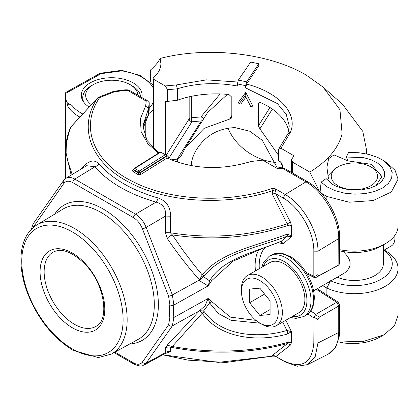 <?xml version="1.0" encoding="UTF-8"?>
<svg xmlns="http://www.w3.org/2000/svg" width="419" height="419" viewBox="0 0 419 419"><rect width="100%" height="100%" fill="white"/><g stroke="black" fill="none" stroke-linecap="round" stroke-linejoin="round"><path stroke-width="0.63" d="M142.963 128.633L144.366 122.531L146.121 118.546L148.509 114.68L148.687 113.193A2.896 2.336 -173.2 0 1 148.672 113.418L149.19 110.04L149.206 102.634L147.294 100.654L146.215 101.115L128.266 90.75L125.407 90.384L114.382 91.803L113.832 91.253L98.675 97.224A2.896 1.178 68.1 0 1 99.664 97.596C79.51 126.831 93.154 162.022 132.598 181.49C169.999 200.9 228.036 203.817 272.696 188.283L275.513 188.922L275.414 191.043A2.896 0.524 12.7 0 1 272.973 190.556L272.696 188.283M114.382 91.803L99.664 97.596A2.896 2.121 33.6 0 0 97.627 97.978A2.896 0.587 -136.1 0 1 97.664 97.899L71.089 126.627A2.896 2.896 0 0 0 70.586 127.413C67.255 135.138 65.579 142.989 65.568 150.96L65.6 149.101M383.348 244.879L383.348 263.766A28.942 16.713 180 0 1 367.442 278.687A28.942 16.713 180 0 1 337.201 277.205M313.601 290.828L344.554 272.958C352.41 266.835 351.934 259.696 343.119 251.541M366.452 153.841L366.594 150.191L362.765 131.362L342.606 104.347L323.075 87.073L306.169 75.059C269.134 53.061 207.148 46.032 160.068 58.482C158.55 61.918 155.302 65.804 150.321 70.135L150.321 82.087M384.04 250.164A37.862 21.856 180 0 1 381.17 279.222A37.862 21.856 180 0 1 330.842 280.877M384.213 250.064L385.265 250.672A43.649 25.203 180 0 1 398.05 268.49A43.649 25.203 180 0 1 373.161 291.247A43.649 25.203 180 0 1 326.878 288.052L330.539 280.735M326.878 294.929L326.878 288.052L322.646 285.611M282.72 167.914L282.72 165.495L280.463 161.828L278.63 160.776L278.63 149.258L287.884 133.766M278.63 155.444L259.921 128.816L258.355 125.951L258.355 103.996L258.602 103.069L260.78 102.671A73.231 42.277 180 0 1 288.712 130.917M252.594 105.724L251.966 106.85L250.887 106.814L252.594 105.724L245.733 92.379L238.427 102.278L239.066 103.875M245.141 95.689L250.876 106.808L245.131 95.658M245.733 97.355L240.873 103.98L239.076 103.865L245.12 95.652M245.141 95.563L245.733 92.379M227.962 128.052A47.467 36.422 -147.8 0 0 269.553 161.54A47.467 36.422 -147.8 0 0 275.582 162.452M191.174 165.636C191.556 159.964 193.442 154.459 196.83 149.122C205.703 135.442 218.414 128.272 234.97 127.612L249.808 131.226L262.336 140.402L277.394 168.129M281.055 162.253L282.642 167.904M246.639 81.841L245.649 85.675L237.369 83.9L238.364 80.071L246.639 81.857L252.138 73.713M177.337 88.802L177.337 100.251A73.231 42.277 -0 0 1 228.952 94.526L231.822 97.218L231.822 117.058L231.539 118.048L229.57 119.101L231.822 115.529M180.72 156.633L185.324 147.855L204.142 128.35L229.57 119.101M185.324 147.855L207.609 112.507L227.412 94.375M202.236 121.028A2.896 2.221 32.2 0 1 201.261 120.981A2.896 0.272 86.2 0 1 200.926 116.959A2.896 1.498 -158.4 0 1 203.744 118.635M220.132 93.929L200.926 116.959A133.148 76.871 -0 0 0 191.342 117.802A2.896 0.44 -96.3 0 0 191.886 121.809A2.896 2.221 32.2 0 1 189.163 118.876A2.896 1.671 180 0 1 191.342 117.802L191.342 96.339M252.097 73.702L258.79 63.777L250.63 62.059L243.937 71.984M238.364 80.087L243.842 71.968M356.318 162.996A23.155 13.371 -0 0 0 338.033 166.867A23.155 13.371 -0 0 0 338.033 185.769A23.155 13.371 -0 0 0 370.778 185.769A23.155 13.371 -0 0 0 370.778 166.867A23.155 13.371 -0 0 0 356.318 162.996M338.033 166.867L334.959 168.637L327.805 175.833M381.735 178.143C380.976 174.451 378.347 171.282 373.848 168.637L370.778 166.867M339.631 249.666A43.649 25.203 -0 0 0 385.265 243.769A43.649 25.203 -0 0 0 398.05 225.951L398.05 179.196L391.299 192.007L373.114 200.565L349.189 202.215L326.878 196.469L326.878 200.308M339.631 250.803A37.862 21.856 -0 0 0 381.175 246.136L385.265 243.769M320.106 191.892L321.132 182.118L327.113 186.916L335.158 190.692L344.654 193.169L354.893 194.165L365.106 193.594L374.539 191.509L382.463 188.058L388.319 183.512L391.629 178.195L392.184 172.513L389.911 166.898L384.998 161.76L382.406 159.948L386.575 162.562L395.08 170.339L398.05 179.196M375.817 185.827L381.898 176.514L371.396 164.342L347.959 160.88L334.006 154.904L328.648 158.654L326.904 167.312L328.491 178.913M347.959 160.891L346.304 157.031L363.598 157.623L371.464 159.911L377.928 163.321L382.447 167.563L384.652 172.288L384.349 177.101L381.589 181.605L376.561 185.423L369.72 188.251L361.607 189.838L352.908 190.064L344.339 188.906L336.614 186.46L332.084 184.124L326.123 178.609L333.22 184.8M326.872 196.469L321.258 193.154M382.406 159.948L377.807 157.486L368.877 154.402L358.874 152.731L348.55 152.605L346.304 157.031M287.884 133.724L289.272 125.941L286.245 114.377L277.409 103.608L245.649 87.885L246.639 84.046L252.138 75.844M287.895 133.761L290.55 132.105L280.929 148.221L278.63 149.258M290.519 132.132C298.234 113.46 278.797 92.332 246.629 84.093M176.331 84.916L177.399 88.755M237.369 83.9L237.369 86.01C216.214 82.134 196.202 83.062 177.337 88.786M176.373 84.931L206.536 79.856L237.851 82.04M180.94 156.208L177.337 159.11L177.337 162.137M171.125 159.843L177.337 159.11M245.649 85.675L245.649 87.885M338.384 340.909L362.435 341.768L384.055 334.781L394.399 325.835L398.05 315.292L398.05 268.49M380.316 336.934L374.539 339.751L365.106 342.522L354.893 343.685L344.654 343.14L338.112 341.82M319.252 191.006L309.746 172.078C327.517 161.221 338.311 148.462 342.119 133.808L339.956 109.705L323.075 87.073M326.118 178.604L321.132 182.118M165.374 154.784L165.374 102.477L165.599 101.576L167.6 101.398L167.6 89.676L165.149 85.895M177.337 100.251L167.6 101.398M160.068 58.482L160.906 63.494C160.844 68.637 158.387 73.346 153.532 77.615L153.097 78.447L153.364 79.118L153.364 148.426M79.783 117.021A46.31 26.737 180 0 1 67.192 105.038L67.192 102.671L72.021 105.462A43.419 25.067 -0 0 0 82.637 113.905M67.098 91.724A2.896 1.639 60.9 0 1 67.312 91.562A2.896 1.639 60.9 0 1 68.721 91.73A43.419 25.067 -0 0 0 68.7 91.808L67.087 91.73L65.799 92.332L65.516 93.296A46.31 26.737 -0 0 0 65.385 95.281A46.31 26.737 -0 0 0 67.192 102.671M65.61 148.75A46.31 26.737 180 0 1 65.385 146.116L65.385 95.281M100.675 73.189A2.896 2.896 0 0 0 99.659 73.529A2.896 1.639 60.9 0 1 101.068 73.692A2.896 0.545 82.2 0 0 100.675 73.189L121.641 70.324L121.646 70.884L101.068 73.692L68.721 91.73A2.896 2.341 -166.1 0 0 68.365 91.714M290.529 345.02L291.467 342.616L288.036 342.328C251.437 352.264 213.219 353.709 173.387 346.675L172.324 346.482L170.282 347.157L171.329 347.367C211.574 354.835 250.284 353.568 287.465 343.564L290.529 345.02L275.901 356.48L274.827 355.851L272.219 355.542L287.465 343.564L288.036 342.328L288.036 333.828A5.787 1.917 -112.1 0 0 287.172 330.486L291.467 331.712L287.287 334.074A5.787 2.43 -104.3 0 0 286.889 330.486L287.172 330.486M287.287 234.09L288.036 233.865L288.036 225.401C251.437 237.678 213.219 240.899 173.387 235.064L172.335 234.897L182.862 250.174L193.568 264.368L202.22 274.89C220.137 251.934 259.23 245.036 287.287 234.09A5.787 2.032 -110.1 0 1 286.889 236.311C259.979 246.833 222.091 253.338 204.524 275.681L203.55 276.75L209.641 280.882C222.306 258.57 256.758 251.479 279.976 241.747L281.128 241.344L287.172 236.206A5.787 2.582 -102.5 0 0 288.036 233.865L291.467 236.552L291.467 225.689A2.896 1.671 -0 0 0 288.036 225.401L272.219 193.966L272.8 190.614C226.962 206.289 166.914 202.838 129.262 182.354C90.666 162.514 77.431 127.214 97.627 97.978L71.031 126.789L68.747 132.943L66.642 142.512L66.972 158.707L72.173 174.508M287.172 236.206L291.467 236.552L283.197 243.816A44.917 25.931 -120 0 0 277.451 242.863M280.295 241.789L283.197 243.816L281.128 241.344A5.787 3.441 72.7 0 1 280.374 241.768L279.609 242.035A5.787 2.064 68.9 0 0 279.976 241.747M158.77 152.972L146.917 140.313L142.816 125.836L148.509 108.621L148.494 114.9L142.968 128.691M276.839 168.265L279.635 167.579L279.74 168.202L277.629 168.721L262.802 160.158L251.007 161.483C221.164 170.549 193.175 169.391 167.05 158.021L166.49 156.376L168.181 157.261L168.558 158.55M167.05 158.021L141.009 174.304A1.157 0.639 57.9 0 1 140.15 172.911L140.15 172.439A1.157 0.639 -122.1 0 0 139.297 171.041L134.798 168.443L160.734 152.118L168.181 156.261L168.181 157.261M275.901 356.48L283.181 360.686C301.79 369.322 312.003 363.414 313.826 342.962L313.972 317.199L315.874 314.308L336.703 302.303L337.934 301.979L339.589 304.885L338.746 305.975L319.367 317.141L317.958 319.582L317.958 342.983L338.746 332.424C338.552 343.166 335.09 350.378 328.37 354.06L307.577 364.624L297.207 366.243L285.171 361.937L275.513 356.36A2.896 2.854 114.8 0 0 275.241 356.218M313.826 342.962L317.958 342.983L315.235 356.459L307.577 364.624M275.513 188.922L285.171 194.5L305.964 181.877C323.442 191.567 339.06 218.582 338.746 238.563L338.856 264.944L339.631 263.53L339.631 237.358A2.896 1.671 180 0 1 338.746 238.563L317.958 251.18L317.958 274.581L318.335 275.571L319.367 275.451L338.746 265.012L315.392 277.787L314.695 277.776L313.826 276.31L313.826 251.159C314.266 232.524 299.533 206.986 283.181 198.051L275.901 193.85L290.529 222.196L287.465 223.694C250.284 236.107 211.569 239.181 171.329 232.917L170.282 232.739L172.335 234.897A5.787 2.027 145.7 0 0 167.181 238.369L165.358 232.618L165.563 216.042C166.149 208.667 163.001 204.027 156.119 202.12A5.787 2.132 105.8 0 0 158.11 197.972C166.306 200.811 170.46 206.881 170.575 216.178L170.282 232.739A5.787 0.393 -179.4 0 1 165.358 232.618M283.181 198.051L285.171 194.5C302.628 204.063 318.377 231.298 317.958 251.18L313.826 251.159M260.042 323.196L231.063 320.289L218.367 313.501L209.62 302.937L203.566 310.95L204.545 311.982C222.075 336.756 259.963 338.452 286.889 330.486L282.684 322.049M285.8 320.252L291.467 331.712L291.467 342.616M274.827 355.851L275.414 356.255L272.973 356.082L272.219 355.542M273.429 356.03L218.121 362.372L162.865 354.778M282.862 168.538L305.964 181.877A2.896 1.671 120 0 1 307.499 181.678L283.956 168.087L282.862 168.538L279.74 168.202M125.407 90.384A2.896 0.597 -101.4 0 0 124.925 89.855L113.874 91.248M67.192 105.038C68.245 103.765 69.858 103.907 72.021 105.462M141.847 97.507A30.393 17.546 -0 0 0 142.093 95.281A30.393 17.546 -0 0 0 111.7 77.735A30.393 17.546 -0 0 0 81.307 95.281A30.393 17.546 -0 0 0 89.053 106.986M158.487 153.15L147.807 143.707L141.109 131.608L140.391 118.718L145.639 106.065M146.215 101.115L145.644 106.07L148.488 108.647M165.772 155.004L160.734 152.118M275.414 191.043L274.827 193.615L272.219 193.966M274.827 193.615L275.901 193.85M170.575 351.625A5.787 5.578 -3 0 0 165.563 352.557L165.358 348.11A5.787 5.578 -2.4 0 1 170.282 347.157L170.575 351.625L164.787 353.73M287.287 334.074C259.214 342.014 220.127 339.065 202.241 313.223L172.329 346.482M211.642 301.507L208.123 298.469L209.62 302.937A5.787 3.085 155.3 0 0 211.642 301.507L230.382 317.131L255.978 320.373M279.609 242.035L262.613 248.441L233.022 261.189L211.668 280.683L208.149 285.905L198.664 280.206L199.564 280.201A5.787 3.441 -105.8 0 0 199.517 279.96L202.22 274.89A5.787 3.137 -145.2 0 0 204.524 275.681M204.545 311.982A5.787 2.718 -32.9 0 1 202.241 313.223L201.895 312.522L199.523 310.788A5.787 2.341 -122.2 0 0 199.57 310.678L205.142 305.723L208.123 298.469L173.88 317.476A49.793 28.749 60 0 1 173.88 305.063L208.149 285.905L209.641 280.882A5.787 3.169 25.1 0 0 211.668 280.683M80.616 169.36L83.821 166.092C89.64 160.226 94.678 159.466 98.942 163.813C112.166 178.965 131.891 190.352 158.11 197.972M141.009 174.304L137.731 174.388L132.907 171.554L132.566 170.664L133.232 169.815A1.157 0.639 -122.1 0 0 133.671 169.925M71.141 175.137L65.568 150.971L65.568 178.546M70.586 127.413A2.896 2.231 -156.6 0 1 71.031 126.789A2.896 0.728 -138.1 0 1 71.089 126.627M201.895 312.522A5.787 2.739 -51.9 0 0 203.566 310.95L199.57 310.678M199.564 280.201L203.55 276.75A5.787 2.053 -132.2 0 1 201.879 275.618M133.808 169.873L134.012 170.392L134.012 169.836A1.157 0.67 -60 0 1 134.798 168.443A1.157 0.639 57.9 0 0 134.216 168.386A1.157 1.157 0 0 0 133.671 169.365A1.157 0.67 -0 0 0 134.012 169.836L138.516 172.439A1.157 0.67 -0 0 0 140.15 172.439L166.956 155.611M137.731 174.388A1.157 0.67 120 0 0 138.516 172.989L140.15 172.911L166.49 156.376M83.989 167.307A5.787 2.519 44.7 0 0 83.821 166.092M170.575 216.178A5.787 0.403 -179.2 0 1 165.563 216.042L146.173 227.402C143.712 221.452 140.166 217.042 135.541 214.177L156.119 202.12C129.073 194.285 108.673 182.511 94.924 166.793L86.618 165.704L65.945 178.3M32.808 227.905L63.887 183.402C65.935 180.799 68.889 180.531 72.749 182.605L133.53 217.697A2.896 1.671 -60 0 1 135.541 214.177L74.76 179.086L94.924 166.793A5.787 4.211 139.4 0 0 98.942 163.813M172.324 346.482L167.171 345.235L199.523 310.788L172.377 325.862A2.896 2.284 -144.9 0 1 168.595 324.819L169.847 317.827A52.684 30.419 60 0 1 169.847 304.697L168.595 296.259A2.896 0.613 158.8 0 0 172.377 294.939L199.517 279.96C188.524 267.694 177.74 253.83 167.181 238.369M144.089 365.028L165.306 353.442L165.563 352.557L146.173 363.142A2.896 2.284 -144.9 0 1 142.392 362.1C140.344 364.703 137.39 364.965 133.53 362.891L114.9 352.138M65.568 165.856A150.515 86.901 -0 0 0 65.055 168.836L65.055 178.934M72.749 182.605A2.896 1.671 -60 0 1 74.76 179.086C71.324 177.174 68.386 176.912 65.956 178.295L63.568 180.552L33.174 223.788L31.325 229.313M114.031 352.615L134.127 364.216C143.146 367.746 142.486 365.069 144.099 365.022L146.173 363.142L172.377 325.862L173.88 317.476A2.896 1.398 172.9 0 1 169.847 317.827M137.751 95.144A26.051 15.042 -0 0 0 130.126 84.643A26.051 15.042 -0 0 0 93.285 84.643A26.051 15.042 -0 0 0 91.279 104.614M140.611 96.794A28.942 16.713 -0 0 0 132.174 85.827L130.126 84.643M93.285 84.643L91.237 85.827A28.942 16.713 -0 0 0 82.758 97.643A28.942 16.713 -0 0 0 84.036 102.545M394.761 235.551A17.368 10.025 60 0 1 394.928 238.002A17.368 10.025 60 0 1 391.336 245.953L383.348 250.562M241.428 291.179A26.051 15.042 -120 0 0 259.848 323.08A26.051 15.042 -120 0 0 278.268 312.448A26.051 15.042 -120 0 0 259.848 280.541A26.051 15.042 -120 0 0 241.428 291.179L241.428 288.811A28.942 16.713 -120 0 1 247.419 275.561A28.942 16.713 -120 0 1 276.367 292.273A28.942 16.713 -120 0 1 276.367 325.699A28.942 16.713 -120 0 1 261.896 324.264L259.848 323.08M276.367 325.699L298.878 312.7A28.942 16.713 -120 0 0 298.878 279.274A28.942 16.713 -120 0 0 269.936 262.566L247.419 275.561M270.082 314.543L259.848 315.455L249.614 302.728L249.614 289.079L259.848 288.167L270.082 300.9L270.082 314.543M259.848 315.455L270.082 309.547M249.614 302.728L264.599 294.075M280.929 148.247L294.007 155.8L291.524 159.508L291.524 172.455M292.577 173.068L292.577 162.163L309.746 172.078M258.79 63.777L258.79 65.872L252.138 75.797M292.577 162.163L291.524 159.508M153.364 79.118L165.149 85.921M165.154 85.942L176.383 84.963M177.363 88.823L167.6 89.676M149.206 102.634L148.509 108.662M65.568 168.543L65.055 168.836M259.921 128.816L272.345 109.108M269.962 107.536L258.355 125.951M258.355 103.996L259.277 102.529M177.216 159.126L201.261 120.981A130.251 75.2 -0 0 0 191.886 121.809L168.642 158.675M189.163 96.815L189.163 118.876L166.238 155.239M165.374 102.477L166.233 101.115M149.19 110.04L148.687 113.193M144.969 121.374L144.969 136.416M128.266 90.75A2.896 1.671 -60 0 1 129.801 90.551C129.434 89.97 127.805 89.739 124.925 89.855M285.171 361.937L283.181 360.686M313.826 276.31L306.069 272.303M315.874 314.308L310.725 311.024M313.826 317.812L307.886 314.02M319.367 275.451L315.392 277.787M317.958 274.581L313.972 276.928M315.392 314.763L319.367 317.141M313.972 317.199L317.958 319.582M316.282 289.283L336.703 302.303L338.73 305.98L338.746 332.424A2.896 1.671 180 0 0 339.631 331.22L339.369 335.855L335.781 347.032L328.37 354.06M148.63 113.779A46.31 26.737 -0 0 0 153.097 109.626M149.206 107.908A43.419 25.067 -0 0 0 153.097 102.833M153.097 87.733A43.419 25.067 -0 0 0 121.646 70.884M255.443 270.931A47.808 27.602 60 0 1 258.842 249.865M265.279 247.446A44.917 25.931 -120 0 0 259.309 268.699M290.529 222.196L291.467 225.689M133.232 169.815L133.671 169.538M165.264 154.742L139.297 171.041A1.157 0.67 -60 0 0 138.516 172.439L138.516 172.989L134.012 170.392A1.157 0.67 120 0 1 133.232 171.79M133.53 217.697C137.39 220.085 140.344 223.756 142.392 228.722A2.896 0.613 -21.2 0 0 146.173 227.402L172.377 294.939L173.88 305.063A2.896 1.906 -171.8 0 1 169.847 304.697M165.358 348.11L167.171 345.235M33.499 226.632A2.896 2.284 -144.9 0 1 33.174 223.788M63.887 183.402A2.896 2.284 -144.9 0 1 63.568 180.552M142.392 228.722L168.595 296.259M111.26 354.134L138.265 339.306A75.205 43.419 -120 0 0 150.384 279.201A75.205 43.419 -120 0 0 101.126 212.501A75.205 43.419 -120 0 0 63.065 209.05L36.715 225.024C26.748 231.492 21.489 242.512 20.95 258.083C20.704 268.197 22.532 278.923 26.439 290.257C36.463 317.209 51.998 337.222 73.037 350.305L98.25 357.58L111.26 354.134A74.551 43.042 -120 0 0 111.721 267.793A74.551 43.042 -120 0 0 36.715 225.024M54.737 214.099A78.102 45.09 60 0 1 103.137 208.981A78.102 45.09 60 0 1 156.633 287.785A78.102 45.09 60 0 1 129.728 343.994M134.127 364.216A2.896 1.671 -60 0 1 133.53 362.891M168.595 324.819L142.392 362.1M72.44 348.98A71.654 41.371 -120 0 0 116.32 286.554A71.654 41.371 -120 0 0 28.56 235.887A71.654 41.371 -120 0 0 72.44 348.98M74.451 324.306A42.858 24.742 -120 0 0 96.14 326.275C109.417 320.53 105.143 284.684 85.46 264.667C72.644 251.976 61.918 247.77 53.286 252.049A42.858 24.742 -120 0 0 46.378 286.297A42.858 24.742 -120 0 0 74.451 324.306M72.44 327.831A45.75 26.413 -120 0 0 100.455 287.973A45.75 26.413 -120 0 0 44.419 255.621A45.75 26.413 -120 0 0 72.44 327.831M65.516 93.296L68.7 91.808M65.385 166.793L65.385 150.84A46.31 26.737 -0 0 0 65.568 153.202M306.279 315.114C311.17 312.632 313.847 306.938 314.318 298.029C314.213 290.236 311.862 282.317 307.263 274.267C302.743 266.589 297.265 260.77 290.838 256.81L282.684 253.485C281.448 252.432 277.734 252.919 271.543 254.951A34.735 20.054 60 0 1 298.312 264.258A34.735 20.054 60 0 1 313.47 299.213A34.735 20.054 60 0 1 306.279 315.114L303.822 316.528A34.735 20.054 -120 0 0 303.822 276.425A34.735 20.054 -120 0 0 269.087 256.37L263.441 262.425L261.686 267.327M292.247 316.528A31.839 18.384 -120 0 0 300.329 278.441A31.839 18.384 -120 0 0 263.305 266.395M366.594 150.191L366.594 153.873M332.691 184.496L332.094 184.119M383.296 335.21L380.059 337.08M153.097 148.164L153.097 78.447M148.672 113.418L148.494 114.9M145.781 138.207L145.781 119.661M147.294 100.654L129.801 90.551M314.695 277.776L306.986 273.796M275.466 356.333L273.366 356.066L225.799 362.461L188.288 360.167L162.75 354.841M279.635 167.579L283.768 168.024M307.499 181.678C324.866 191.279 340.003 217.529 339.631 237.358M338.856 264.944L336.813 266.254M337.934 301.979L317.199 288.754M339.631 305.048L339.631 331.22M99.659 73.529L67.312 91.562A2.896 2.896 0 0 0 66.972 91.782M98.675 97.224A2.896 2.896 0 0 0 97.664 97.899M153.097 84.989L140.087 75.467L121.641 70.324M160.383 151.961L134.216 168.386M133.671 169.894L133.671 169.365M65.558 148.41L65.385 150.84M82.758 97.643L82.758 100.644M271.543 254.951L269.087 256.37M290.634 317.461L295.898 318.398L303.822 316.528M394.928 235.305L394.928 238.002"/></g></svg>
